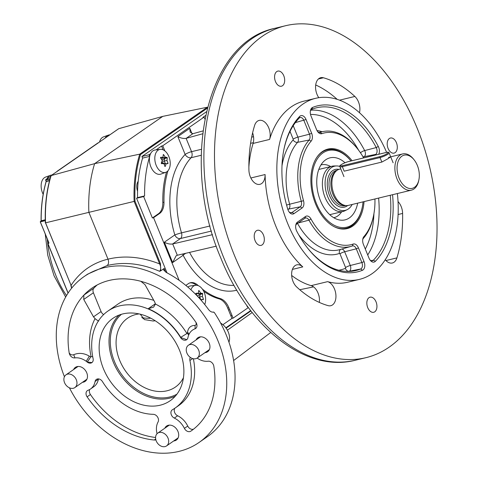 <?xml version="1.0" encoding="UTF-8"?>
<svg xmlns="http://www.w3.org/2000/svg" width="477" height="477" viewBox="0 0 477 477"><rect width="100%" height="100%" fill="white"/><g stroke="black" fill="none" stroke-linecap="round" stroke-linejoin="round"><path stroke-width="0.72" d="M204.955 352.664A8.538 6.475 -124.8 0 0 207.614 351.764A8.538 6.475 -124.8 0 0 209.224 343.184A8.538 6.475 -124.8 0 0 197.877 337.734A8.538 6.475 -124.8 0 0 196.101 339.91M213.1 312.149L214.209 312.369A100.909 76.547 55.2 0 1 226.366 335.283A100.909 76.547 55.2 0 1 207.34 436.705L199.028 442.477A100.909 76.547 -124.8 0 0 218.055 341.049A100.909 76.547 -124.8 0 0 83.988 276.654A100.909 76.547 -124.8 0 0 64.425 376.735M69.415 387.813A100.909 76.547 -124.8 0 0 199.028 442.477M82.479 382.292A8.538 6.475 -124.8 0 0 85.139 381.391A8.538 6.475 -124.8 0 0 86.748 372.811A8.538 6.475 -124.8 0 0 75.402 367.362A8.538 6.475 -124.8 0 0 73.631 369.538M173.7 440.951A8.538 6.475 -124.8 0 0 176.359 440.05A8.538 6.475 -124.8 0 0 177.969 431.47A8.538 6.475 -124.8 0 0 166.622 426.021A8.538 6.475 -124.8 0 0 164.851 428.197M157.07 433.694A17.852 13.541 55.2 0 1 158.06 422.008A4.967 3.768 -124.8 0 0 157.613 417.089A4.967 3.768 -124.8 0 0 153.326 414.328A58.993 44.749 55.2 0 1 102.489 381.636A4.967 3.768 -124.8 0 0 96.372 379.418A4.967 3.768 -124.8 0 0 95.084 381.511A17.852 13.541 55.2 0 1 90.445 389.047A17.852 13.541 55.2 0 1 88.048 390.281A4.967 3.768 -124.8 0 0 87.38 390.627A4.967 3.768 -124.8 0 0 86.444 395.618A4.967 3.768 -124.8 0 0 87.106 396.834A86.939 65.945 -124.8 0 0 154.238 440.009A4.967 3.768 -124.8 0 0 155.848 439.77M89.706 389.512A4.967 3.768 -124.8 0 0 89.771 393.31A4.967 3.768 -124.8 0 0 90.427 394.533A86.939 65.945 -124.8 0 0 155.58 437.492M190.305 357.398A4.967 3.768 -124.8 0 0 189.912 360.493A58.993 44.749 55.2 0 1 175.137 408.032A58.993 44.749 55.2 0 1 172.495 409.689A4.967 3.768 -124.8 0 0 172.275 409.832A4.967 3.768 -124.8 0 0 171.338 414.823A4.967 3.768 -124.8 0 0 174.32 418.079A17.852 13.541 55.2 0 1 184.408 428.37A4.967 3.768 -124.8 0 0 190.824 431.16A86.939 65.945 -124.8 0 0 191.062 430.993A86.939 65.945 -124.8 0 0 213.821 366.181A4.967 3.768 -124.8 0 0 208.181 361.22A17.852 13.541 55.2 0 1 197.15 358.078M174.922 408.181A4.967 3.768 -124.8 0 0 174.66 412.516A4.967 3.768 -124.8 0 0 177.647 415.771A17.852 13.541 55.2 0 1 187.735 426.062A4.967 3.768 -124.8 0 0 193.513 429.181M179.561 350.356A50.168 38.053 -124.8 0 0 113.878 317.7A50.168 38.053 -124.8 0 0 103.455 368.769A50.168 38.053 -124.8 0 0 171.046 400.102A50.168 38.053 -124.8 0 0 179.561 350.356M140.22 314.17L144.442 319.596L153.129 321.015L155.204 320.741M139.141 313.92A41.916 31.798 -124.8 0 0 128.373 317.682A41.916 31.798 -124.8 0 0 119.685 360.338A41.916 31.798 -124.8 0 0 176.138 386.531A41.916 31.798 -124.8 0 0 183.436 377.76M140.858 281.305L144.984 284.644L154.727 302.013L155.413 304.034A64.663 49.048 55.2 0 1 186.924 333.53L187.33 333.584L187.479 332.308C188.224 327.777 190.675 325.487 194.831 325.427C196.113 325.213 196.476 324.163 195.91 322.291A86.939 65.945 -124.8 0 0 140.858 281.305A86.939 65.945 -124.8 0 0 91.954 288.132A86.939 65.945 -124.8 0 0 83.904 295.084A86.939 65.945 -124.8 0 0 69.189 352.944A4.967 3.768 -124.8 0 0 74.835 357.905A17.852 13.541 55.2 0 1 86.11 361.22A4.657 0.626 119.6 0 0 89.235 356.075L90.666 356.963L91.101 356.707A64.663 49.048 55.2 0 1 95.042 318.642L93.492 316.823L83.749 299.455L83.904 295.084L93.88 288.162A4.967 3.768 -124.8 0 0 93.403 292.759L101.076 311.564A4.967 3.768 -124.8 0 0 103.628 314.582M194.831 325.427A4.657 3.387 -86.7 0 1 194.968 328.844A4.967 3.768 -124.8 0 0 195.91 322.291M91.954 362.568L87.118 362.001A4.967 3.768 -124.8 0 0 91.858 362.639A4.967 3.768 -124.8 0 0 93.104 358.638A58.993 44.749 55.2 0 1 107.88 311.093A58.993 44.749 55.2 0 1 180.527 337.489A4.967 3.768 -124.8 0 0 186.644 339.713A4.967 3.768 -124.8 0 0 187.932 337.615A17.852 13.541 55.2 0 1 188.182 336.529A17.852 13.541 55.2 0 1 189.685 333.095A17.852 13.541 55.2 0 1 194.968 328.844M87.118 362.001A17.852 13.541 55.2 0 0 86.11 361.22L87.273 361.894A4.657 0.465 123.4 0 0 90.666 356.963M74.835 357.905A4.657 2.248 63.2 0 0 73.607 354.751C78.627 352.581 83.839 353.022 89.235 356.075M69.189 352.944C70.387 354.667 71.86 355.27 73.607 354.751M95.042 318.642C97.892 320.818 99.115 321.498 98.709 320.681M97.147 284.978A86.939 65.945 -124.8 0 0 93.88 288.162M107.88 311.093L117.855 304.171A58.993 44.749 55.2 0 1 153.827 300.373M186.734 339.648L180.527 337.489M186.924 333.53L180.741 337.34A58.993 44.749 -124.8 0 0 148.24 308.702L153.624 307.122L155.413 304.034M187.33 333.584A4.657 2.981 -175 0 1 188.683 335.039M187.479 332.308A4.657 3.148 -170.6 0 1 188.97 334.389M193.358 358.752A58.993 44.749 55.2 0 1 178.458 405.73L175.137 408.032M98.477 378.899A4.967 3.768 -124.8 0 0 98.405 379.203A17.852 13.541 55.2 0 1 93.772 386.74L90.445 389.047M207.274 108.225L140.518 154.542L139.731 154.154L94.631 163.647L51.146 175.584L51.015 176.192L51.146 175.584A116.46 72.814 76.4 0 0 45.553 222.813L45.494 222.848A115.839 72.426 -103.6 0 1 45.488 222.825M140.518 154.542A115.839 72.426 76.4 0 0 134.991 201.199L45.494 222.848L71.079 285.365L71.711 288.09M134.991 201.199L160.451 263.596L159.664 263.936L134.132 201.383A116.46 72.814 -103.6 0 1 139.731 154.154L207.382 107.218L162.764 116.376L118.69 128.701L51.039 175.631M213.583 312.036C211.818 312.423 210.101 311.541 208.431 309.382A100.909 76.547 -124.8 0 0 166.527 272.582L163.671 270.071L164.16 268.456L165.632 272.063M138.205 181.236A9.313 5.825 76.4 0 0 137.579 191.253M160.451 263.596L160.767 270.811L164.16 268.456M229.675 309.734A92.216 57.657 -103.6 0 1 228.459 309.925M252.19 312.53L227.392 330.203M160.767 270.811L159.604 271.312C161.047 269.499 161.065 267.042 159.664 263.936C141.651 256.817 124.431 255.225 107.999 259.16C108.965 262.016 108.69 264.139 107.182 265.528L87.565 274.174L83.988 276.654M159.604 271.312C141.377 263.447 123.907 261.515 107.182 265.528M162.764 116.376L94.631 163.647A117.986 73.768 76.4 0 0 88.865 212.277L107.999 259.16C92.288 263 79.981 271.735 71.079 285.365L45.553 222.813M48.749 242.692L40.301 221.799L48.869 242.686A0.62 0.471 55.2 0 1 48.63 243.365L47.927 243.538L68.116 293.021M40.247 221.859L48.869 242.686M41.159 220.917A0.62 0.388 76.4 0 0 41.159 220.881L40.372 221.859L45.273 220.672M46.15 181.743L46.215 181.528A111.779 69.886 76.4 0 0 41.195 220.762L45.255 219.778M49.53 180.729L46.215 181.528M48.684 242.972L47.974 243.139L48.72 242.62L47.915 243.169A0.31 0.31 0 0 0 47.801 243.538L47.974 243.139L47.801 243.538L68.044 293.134M46.191 181.242L45.768 179.674L46.191 181.242L49.608 180.413M46.168 181.755A0.62 0.388 76.4 0 0 46.15 181.254M45.691 179.984L49.978 179.042M57.031 171.476L57.502 171.154M57.174 171.231L98.053 142.867M141.699 317.604A82.282 51.444 76.4 0 0 150.804 318.195M396.411 142.683A7.763 4.853 76.4 0 0 390.43 138.026A7.763 4.853 76.4 0 0 388.099 148.448A7.763 4.853 76.4 0 0 394.08 153.111A7.763 4.853 76.4 0 0 396.411 142.683M376.043 301.852A7.763 4.853 76.4 0 0 370.063 297.195A7.763 4.853 76.4 0 0 367.731 307.617A7.763 4.853 76.4 0 0 373.712 312.28A7.763 4.853 76.4 0 0 376.043 301.852M263.423 234.946A7.763 4.853 76.4 0 0 257.443 230.284A7.763 4.853 76.4 0 0 255.112 240.712A7.763 4.853 76.4 0 0 261.092 245.375A7.763 4.853 76.4 0 0 263.423 234.946M283.785 75.777A7.763 4.853 76.4 0 0 277.805 71.115A7.763 4.853 76.4 0 0 275.473 81.543A7.763 4.853 76.4 0 0 281.454 86.206A7.763 4.853 76.4 0 0 283.785 75.777M172.71 243.95L177.319 255.255A4.967 0.912 -22.2 0 0 177.223 255.278L176.126 255.791L172.638 262.559L164.338 242.209C167.29 243.765 170.05 244.355 172.608 243.974A4.967 0.912 157.8 0 1 172.71 243.95L212.527 234.66M164.338 242.209L174.832 234.928A74.829 46.788 -103.6 0 1 185.13 154.435A4.967 0.912 -22.2 0 1 191.557 151.674A4.967 3.106 -103.6 0 1 191.122 157.714A4.967 3.589 43.3 0 1 185.13 154.435L177.849 136.595L189.816 128.289L190.162 132.129L192.774 133.745A4.967 3.768 -124.8 0 0 192.869 133.721L186.221 138.33A4.967 3.768 55.2 0 1 186.119 138.36L191.557 151.674L201.401 149.295M417.19 128.271A170.772 106.776 -103.6 0 1 365.913 357.684A170.772 106.776 -103.6 0 1 234.332 255.129A170.772 106.776 -103.6 0 1 285.61 25.716A170.772 106.776 -103.6 0 1 417.19 128.271M397.377 193.543A93.146 58.242 -103.6 0 1 359.437 279.385A93.146 58.242 -103.6 0 1 287.667 223.451A93.146 58.242 -103.6 0 1 315.637 98.316A93.146 58.242 -103.6 0 1 386.62 152.366M359.437 279.385L347.661 282.235A93.146 58.242 -103.6 0 1 327.616 281.645A12.42 7.763 -103.6 0 1 335.79 293.868A12.42 7.763 -103.6 0 1 330.782 305.709A12.42 7.763 -103.6 0 1 328.11 305.632A117.986 73.768 -103.6 0 1 296.646 286.939A12.42 7.763 -103.6 0 1 293.063 281.525A12.42 7.763 -103.6 0 1 296.795 264.842A12.42 7.763 -103.6 0 1 302.776 266.887A93.146 58.242 -103.6 0 1 275.891 226.295A93.146 58.242 -103.6 0 1 265.093 174.54A12.42 7.763 -103.6 0 1 259.923 184.325A12.42 7.763 -103.6 0 1 250.353 176.866A12.42 7.763 -103.6 0 1 248.911 169.967A117.986 73.768 -103.6 0 1 254.599 125.505A12.42 7.763 -103.6 0 1 259.172 120.401A12.42 7.763 -103.6 0 1 267.871 126.023A12.42 7.763 -103.6 0 1 269.583 139.439A93.146 58.242 -103.6 0 1 303.861 101.16L315.637 98.316M291.662 275.444A93.146 58.242 76.4 0 0 311.129 285.634A12.42 7.763 -103.6 0 1 319.334 302.406M398.039 201.568A12.42 7.763 -103.6 0 1 402.606 213.434A117.986 73.768 -103.6 0 1 396.918 257.89A12.42 7.763 -103.6 0 1 392.344 262.994A12.42 7.763 -103.6 0 1 385.237 259.75M318.797 97.696A12.42 7.763 -103.6 0 1 317.008 94.374A12.42 7.763 -103.6 0 1 320.735 77.691A12.42 7.763 -103.6 0 1 323.412 77.769A117.986 73.768 -103.6 0 1 354.87 96.455A12.42 7.763 -103.6 0 1 359.491 112.721M364.052 201.604A40.909 25.579 -103.6 0 1 343.547 229.067A40.909 25.579 -103.6 0 1 315.631 204.049A40.909 25.579 -103.6 0 1 324.503 150.333A40.909 25.579 -103.6 0 1 352.074 160.707M326.518 150.011A40.366 25.239 76.4 0 0 323.424 150.923M288.096 210.095A6.523 4.078 76.4 0 0 289.33 212.235A6.523 4.078 76.4 0 0 294.011 213.607L302.09 208.002A6.523 4.078 76.4 0 0 303.527 200.722A57.443 35.912 -103.6 0 1 311.153 141.103A6.523 4.078 76.4 0 0 311.648 133.262L306.043 119.524A6.523 4.078 76.4 0 0 299.663 116.418A85.383 53.388 76.4 0 0 283.946 149.241A85.383 53.388 76.4 0 0 287.786 209.23A6.523 4.078 76.4 0 0 288.096 210.095M288.973 211.752A4.853 3.035 76.4 0 0 291.381 212.718A4.853 3.035 76.4 0 0 292.127 212.396L300.206 206.791A4.853 3.035 76.4 0 0 301.279 201.372A59.106 36.956 -103.6 0 1 309.126 140.023A4.853 3.035 76.4 0 0 309.495 134.186L303.891 120.448A4.853 3.035 76.4 0 0 300.069 117.557A4.853 3.035 76.4 0 0 299.139 118.135A83.719 52.345 76.4 0 0 283.839 149.784M296.396 230.445A6.523 4.078 76.4 0 0 296.777 231.262A85.383 53.388 76.4 0 0 307.975 248.577A85.383 53.388 76.4 0 0 362.448 270.274A6.523 4.078 76.4 0 0 364.04 261.635L358.436 247.897A6.523 4.078 76.4 0 0 353.165 244.057A57.443 35.912 -103.6 0 1 310.986 218.997A6.523 4.078 76.4 0 0 305.548 216.48L297.469 222.085A6.523 4.078 76.4 0 0 295.8 224.995A6.523 4.078 76.4 0 0 296.396 230.445M307.635 248.141A83.719 52.345 76.4 0 0 354.524 270.841A83.719 52.345 76.4 0 0 360.701 268.992A4.853 3.035 76.4 0 0 361.882 262.559L356.277 248.821A4.853 3.035 76.4 0 0 352.455 245.929A4.853 3.035 76.4 0 0 352.36 245.959A59.106 36.956 -103.6 0 1 351.167 246.341A59.106 36.956 -103.6 0 1 308.953 220.171A4.853 3.035 76.4 0 0 305.483 218.025A4.853 3.035 76.4 0 0 304.904 218.299L296.825 223.91A4.853 3.035 76.4 0 0 295.704 225.591M317.515 131.455A4.853 3.035 76.4 0 0 319.924 132.421A4.853 3.035 76.4 0 0 320.186 132.35A59.106 36.956 -103.6 0 1 323.388 131.485A59.106 36.956 -103.6 0 1 356.73 147.816L357.422 148.675A57.443 35.912 -103.6 0 1 363.641 157.911M374.427 155.305L375.721 154.405A4.853 3.035 76.4 0 0 376.234 147.572A83.719 52.345 76.4 0 0 315.172 108.16A83.719 52.345 76.4 0 0 311.845 109.316A4.853 3.035 76.4 0 0 310.336 111.213M378.744 154.256A6.523 4.078 76.4 0 0 378.291 146.439A85.383 53.388 76.4 0 0 312.62 107.426A6.523 4.078 76.4 0 0 310.432 110.616A6.523 4.078 76.4 0 0 311.034 116.066L316.639 129.804A6.523 4.078 76.4 0 0 317.873 131.938A6.523 4.078 76.4 0 0 321.903 133.643A57.443 35.912 -103.6 0 1 357.422 148.675M369.902 259.828A4.853 3.035 76.4 0 0 372.31 260.794A4.853 3.035 76.4 0 0 373.408 260.18A83.719 52.345 76.4 0 0 390.258 195.266M374.934 198.969A57.443 35.912 -103.6 0 1 373.586 215.497L373.366 216.576A59.106 36.956 -103.6 0 1 363.42 238.285A4.853 3.035 76.4 0 0 362.723 239.585M373.586 215.497A57.443 35.912 -103.6 0 1 363.915 236.598A6.523 4.078 76.4 0 0 362.818 238.995A6.523 4.078 76.4 0 0 363.42 244.439L369.025 258.176A6.523 4.078 76.4 0 0 370.259 260.311A6.523 4.078 76.4 0 0 375.411 261.283A85.383 53.388 76.4 0 0 392.553 194.705M342.319 229.038A40.366 25.239 76.4 0 0 345.491 228.429M315.702 84.978A117.986 73.768 -103.6 0 1 337.203 99.365M252.619 132.821A12.42 7.763 -103.6 0 1 253.096 143.428A93.146 58.242 76.4 0 0 248.875 166.986M222.908 324.694L231.929 318.433L227.708 308.082L228.882 307.796A15.526 9.707 76.4 0 0 220.267 298.572A83.833 52.416 -103.6 0 1 202.457 289.181M198.331 285.681A83.833 52.416 -103.6 0 1 197.913 285.294A15.526 9.707 76.4 0 0 188.314 283.696L185.839 285.413M197.46 285.401L197.913 285.294M227.708 308.082A15.526 9.707 76.4 0 0 219.086 298.858A83.833 52.416 -103.6 0 1 203.715 291.286M196.375 285.258A15.526 9.707 76.4 0 0 189.852 282.909M164.851 150.887L162.758 145.765L161.584 146.051L156.068 149.873M163.122 149.82L161.584 146.051M150.601 153.672L148.997 154.781L149.647 156.384A111.779 69.886 -103.6 0 0 144.591 195.91L143.649 196.56L152.384 217.959L153.558 217.673L159.646 213.452A15.526 9.707 76.4 0 0 163.993 202.182A83.833 52.416 -103.6 0 1 167.982 170.76M152.384 217.959L158.471 213.738A15.526 9.707 76.4 0 0 162.818 202.463A83.833 52.416 -103.6 0 1 166.533 171.97M205.575 115.529L202.904 117.384L204.078 117.098L204.871 119.029M206.416 111.755L141.931 156.492L142.581 158.09A111.779 69.886 76.4 0 0 137.525 197.621L136.583 198.271L167.016 272.838M148.997 154.781L141.931 156.492M204.078 117.098L162.758 145.765M149.647 156.384L142.581 158.09M144.591 195.91L137.525 197.621M143.649 196.56L136.583 198.271M153.558 217.673L179.119 280.303M230.916 315.941L231.923 315.243M231.929 318.433L233.11 318.147L248.38 307.552M299.777 289.736L313.568 286.874M186.221 138.33L202.618 133.793M177.849 136.595C180.807 138.151 183.562 138.735 186.119 138.36M192.869 133.721L202.969 130.925M247.748 306.693L247.372 306.955L247.474 306.317M177.319 255.255L216.296 246.162M233.11 318.147L228.882 307.796M99.532 141.991A11.842 7.405 -103.6 0 1 102.466 137.418A11.842 7.405 -103.6 0 1 103.503 136.893L108.368 135.122A12.42 7.763 -103.6 0 1 109.859 134.83M105.137 138.103A12.42 7.763 -103.6 0 1 107.277 135.671A12.42 7.763 -103.6 0 1 108.368 135.122M43.169 194.288A11.842 7.405 -103.6 0 1 44.444 177.671A11.842 7.405 -103.6 0 1 45.559 177.092L50.419 175.321A12.42 7.763 -103.6 0 1 51.91 175.029M45.947 182.148A12.42 7.763 -103.6 0 1 46.114 181.254M46.901 178.875A12.42 7.763 -103.6 0 1 49.25 175.93A12.42 7.763 -103.6 0 1 50.419 175.321M164.154 172.591A11.842 7.405 76.4 0 0 165.799 172.31A11.842 7.405 76.4 0 0 169.824 159.706A11.842 7.405 76.4 0 0 160.886 149.313A11.842 7.405 76.4 0 0 160.242 149.349A11.842 7.405 76.4 0 0 155.055 161.381A11.842 7.405 76.4 0 0 164.154 172.591M163.367 154.512L163.587 154.661A24.631 17.935 44.8 0 1 165.322 157.297A24.631 2.981 -8 0 1 167.01 157.392L167.242 157.851A24.631 14.954 128.7 0 1 166.95 160.469A24.631 17.935 44.8 0 1 168.005 163.271L167.898 163.73A24.631 2.981 172 0 0 166.211 163.629A24.631 14.954 128.7 0 1 165.239 166.407L164.893 166.407A24.631 17.935 -135.2 0 0 163.844 163.605A24.631 2.981 172 0 0 161.476 163.671L161.238 163.212A24.631 14.954 -51.3 0 0 162.216 160.427A24.631 17.935 -135.2 0 0 160.481 157.798L160.588 157.338A24.631 2.981 -8 0 1 162.955 157.273A24.631 14.954 -51.3 0 0 163.247 154.655L163.367 154.512M160.242 149.349L155.108 149.993A12.42 7.763 76.4 0 0 149.665 162.621A12.42 7.763 76.4 0 0 159.211 174.373A12.42 7.763 76.4 0 0 160.934 174.081L165.799 172.31M160.528 157.863L162.955 157.273M161.512 162.508L162.717 163.629M164.076 164.148L166.211 163.629M164.929 166.485L165.239 166.407M161.655 162.126L165.03 163.915M165.531 163.79L164.171 161.143L166.95 160.469M161.93 161.333L164.171 161.143L164.809 158.442L167.242 157.851M166.491 163.635L168.005 163.271M162.067 160.177L164.809 158.442M164.476 158.322L164.571 157.982L162.544 157.965L162.275 157.44M161.625 159.467L162.544 157.965L165.322 157.297M163.241 154.745L163.587 154.661M164.571 157.982L167.01 157.392M204.716 304.523A11.842 7.405 76.4 0 0 204.096 292.091A11.842 7.405 76.4 0 0 196.291 285.258A11.842 7.405 76.4 0 0 195.653 285.294A11.842 7.405 76.4 0 0 190.931 289.813M195.934 293.802L198.36 293.218A24.631 14.954 -51.3 0 0 198.653 290.6L198.998 290.606A24.631 17.935 44.8 0 1 200.734 293.236A24.631 2.981 -8 0 1 202.415 293.337L202.653 293.796A24.631 14.954 128.7 0 1 202.361 296.414A24.631 17.935 44.8 0 1 203.411 299.216L203.303 299.669A24.631 2.981 172 0 0 201.622 299.574A24.631 14.954 128.7 0 1 201.336 300.474M197.621 296.384A24.631 14.954 -51.3 0 0 197.621 296.372A24.631 17.935 -135.2 0 0 195.886 293.737L195.993 293.283A24.631 2.981 -8 0 1 198.36 293.218M195.653 285.294L190.52 285.938A12.42 7.763 76.4 0 0 187.878 287.118M199.857 294.291A12.42 7.763 76.4 0 0 199.72 293.927M200.942 299.735L199.583 297.088L202.361 296.414M201.896 299.58L203.411 299.216M198.378 297.189L199.583 297.088L200.215 294.387L202.653 293.796M197.472 296.122L200.215 294.387M200.734 299.789L201.622 299.574M198.647 290.69L198.998 290.606M202.415 293.337L199.982 293.927L197.955 293.91L197.681 293.385M197.955 293.91L200.734 293.236M417.333 165.418A17.077 10.679 76.4 0 0 414.102 159.813A17.077 10.679 76.4 0 0 400.143 157.804A17.077 10.679 76.4 0 0 399.052 178.1A17.077 10.679 76.4 0 0 410.041 188.522A17.077 10.679 76.4 0 0 418.913 179.68A17.077 10.679 76.4 0 0 417.333 165.418M418.913 179.68L418.705 180.688A18.627 11.651 -103.6 0 1 411.395 190.15A18.627 11.651 -103.6 0 1 397.043 178.964A18.627 11.651 -103.6 0 1 402.636 153.934A18.627 11.651 -103.6 0 1 413.464 159.014L414.102 159.813M388.505 157.452L390.663 156.832L387.914 158.763L381.856 162.067L344.173 171.183L342.337 166.682A6.207 1.139 157.8 0 1 339.91 166.717L343.947 176.609M411.395 190.15L348.395 205.39A18.627 11.651 -103.6 0 1 345.861 205.557A18.627 11.651 -103.6 0 1 334.037 194.205A18.627 11.651 -103.6 0 1 337.305 170.188A18.627 11.651 -103.6 0 1 339.63 169.174L340.799 168.894M345.861 205.557L344.495 205.42A18.162 11.359 -103.6 0 1 332.97 194.348A18.162 11.359 -103.6 0 1 336.154 170.933L337.305 170.188M339.845 166.461A22.723 14.209 76.4 0 0 336.553 165.942A22.723 14.209 76.4 0 0 327.723 196.721A22.723 14.209 76.4 0 0 347.131 209.671A22.723 14.209 76.4 0 0 352.181 204.478M347.131 209.671L344.949 210.756A23.272 14.548 -103.6 0 1 343.005 211.472A23.272 14.548 -103.6 0 1 325.075 197.496A23.272 14.548 -103.6 0 1 332.064 166.229A23.272 14.548 -103.6 0 1 334.115 165.972L336.553 165.942M220.607 323.054A14.823 11.245 55.2 0 1 228.966 342.23M189.918 344.585A7.763 5.891 55.2 0 1 198.217 349.236A7.763 5.891 55.2 0 1 197.228 358.024A7.763 5.891 55.2 0 1 195.683 358.71A7.763 5.891 55.2 0 1 187.383 354.065A7.763 5.891 55.2 0 1 188.379 345.27A7.763 5.891 55.2 0 1 189.918 344.585M159.246 432.466A7.763 5.891 55.2 0 1 167.552 437.117A7.763 5.891 55.2 0 1 166.556 445.912A7.763 5.891 55.2 0 1 165.012 446.597A7.763 5.891 55.2 0 1 156.712 441.946A7.763 5.891 55.2 0 1 157.708 433.152A7.763 5.891 55.2 0 1 159.246 432.466M67.543 374.141A7.763 5.891 55.2 0 1 75.849 378.792A7.763 5.891 55.2 0 1 74.853 387.58A7.763 5.891 55.2 0 1 73.309 388.272A7.763 5.891 55.2 0 1 65.009 383.621A7.763 5.891 55.2 0 1 66.005 374.827A7.763 5.891 55.2 0 1 67.543 374.141M317.127 156.909A40.366 25.239 76.4 0 1 336.977 150.338A40.366 25.239 76.4 0 1 350.804 160.791L350.953 160.982A39.43 24.655 76.4 0 0 337.68 151.06A39.43 24.655 76.4 0 0 311.839 180.217A39.43 24.655 76.4 0 0 337.388 226.641A39.43 24.655 76.4 0 0 362.281 207.143A39.43 24.655 76.4 0 0 363.039 201.849M333.983 226.593A40.366 25.239 76.4 0 0 336.679 227.702A40.366 25.239 76.4 0 0 362.162 207.745L362.281 207.143M345.008 162.723A31.917 19.956 76.4 0 0 337.65 158.269A31.917 19.956 76.4 0 0 324.7 160.546A31.917 19.956 76.4 0 0 317.861 192.314A31.917 19.956 76.4 0 0 337.418 219.432A31.917 19.956 76.4 0 0 339.058 219.891A31.917 19.956 76.4 0 0 357.661 203.148M333.739 217.715A27.171 16.987 76.4 0 0 341.633 211.8M330.692 166.562A27.171 16.987 76.4 0 0 327.741 165.209A27.171 16.987 76.4 0 0 320.967 164.911M343.005 211.472L329.732 214.68A23.29 14.56 76.4 0 0 330.686 214.447M319.745 169.21A23.29 14.56 76.4 0 0 318.791 169.436M90.427 394.533L87.106 396.834M177.647 415.771L174.32 418.079M175.321 396.143A49.703 37.701 55.2 0 1 113.293 362.103A49.703 37.701 55.2 0 1 119.083 315.082M121.462 314.283A48.773 36.997 -124.8 0 0 114.486 361.59A48.773 36.997 -124.8 0 0 176.901 394.199M92.723 356.736A4.657 1.461 -12.2 0 0 91.101 356.707M155.371 303.754L148.24 308.702M101.076 311.564L93.492 316.823M93.403 292.759L83.749 299.455M191.307 430.826L190.824 431.16M187.735 426.062L184.408 428.37M192.666 358.579L189.912 360.493M98.405 379.203L95.084 381.511M155.687 439.007L154.238 440.009M118.803 128.647L51.146 175.584M225.842 327.8L250.669 310.581M47.301 239.138A77.626 48.535 76.4 0 0 55.976 275.736A77.626 48.535 76.4 0 0 66.524 295.579M41.159 220.881A111.469 69.696 -103.6 0 1 43.854 191.164M45.261 219.98L41.105 220.982M40.42 221.459L45.267 220.285M68.092 293.063L47.885 243.544M47.897 243.449L48.541 243.002M50.806 176.18L45.768 179.674L50.091 178.631M142.909 318.69A82.593 51.641 76.4 0 0 143.935 317.968M223.731 257.693A170.772 106.776 76.4 0 0 355.311 360.248C305.662 373.163 248.225 327.264 220.702 257.741C179.966 163.432 205.593 42.328 275.008 28.28A170.772 106.776 76.4 0 0 223.731 257.693M292.407 269.398L302.776 266.887M311.129 285.634L327.616 281.645M250.854 177.987L265.093 174.54M385.947 260.543L396.918 257.89M362.872 156.587A3.727 2.826 -124.8 0 0 364.207 156.671L363.295 157.303M310.819 110.187A83.201 52.023 -103.6 0 1 364.666 150.571A4.335 2.713 -103.6 0 1 364.923 151.114A4.335 2.713 -103.6 0 1 364.207 156.671L375.721 154.405L376.383 154.828M294.011 213.607L292.127 212.396L290.571 212.706M297.523 223.421A59.625 37.284 76.4 0 0 339.982 249.584L351.167 246.341M340.816 249.34A3.727 2.904 -109.2 0 0 339.469 253.436A63.352 39.609 -103.6 0 1 298.703 234.791M338.813 270.232A79.474 49.691 76.4 0 0 345.42 268.342A0.608 0.382 76.4 0 0 345.563 267.531L339.958 253.8A0.608 0.382 76.4 0 0 339.469 253.436M345.42 268.342A3.727 2.892 -112.3 0 0 349.23 271.234A83.201 52.023 -103.6 0 1 348.687 271.449M345.563 267.531A3.727 0.686 157.8 0 1 350.285 265.492A4.335 2.713 -103.6 0 1 349.23 271.234L360.701 268.992L362.448 270.274M339.958 253.8A3.727 0.686 157.8 0 1 344.68 251.755L350.285 265.492L361.882 262.559L364.04 261.635M341.615 249.107A4.335 2.713 -103.6 0 1 344.68 251.755L356.277 248.821L358.436 247.897M298.149 222.986L308.953 220.171L310.986 218.997M353.165 244.057L352.36 245.959M304.904 218.299L305.548 216.48M296.825 223.91L297.469 222.085M293.236 125.684L297.898 137.12A4.335 2.713 -103.6 0 1 297.57 142.331A3.727 2.665 41.4 0 1 293.128 139.892A0.608 0.382 76.4 0 0 293.176 139.159L290.016 131.408M311.648 133.262L309.495 134.186L297.898 137.12A3.727 0.686 -22.2 0 0 293.176 139.159M311.153 141.103L309.126 140.023L297.57 142.331A59.625 37.284 76.4 0 0 289.652 204.216L286.582 205.056M281.996 165.74A63.352 39.609 -103.6 0 1 293.128 139.892M287.738 209.063A3.727 2.826 -124.8 0 0 288.692 209.057L287.911 209.6M303.527 200.722L289.652 204.216A4.335 2.713 -103.6 0 1 288.692 209.057L300.206 206.791L302.09 208.002M295.358 122.607L306.043 119.524M299.139 118.135L299.663 116.418M378.291 146.439L376.234 147.572L364.666 150.571A3.727 1.079 -27.6 0 0 360.457 152.795M358.603 150.201A79.474 49.691 76.4 0 0 310.521 114.432M316.972 130.537A63.352 39.609 -103.6 0 1 322.124 131.73M319.656 132.457L320.186 132.35L321.903 133.643M312.62 107.426L311.845 109.316M378.613 198.08A83.201 52.023 -103.6 0 1 367.719 254.974M365.293 249.024A79.474 49.691 76.4 0 0 373.938 213.601M371.058 260.645L373.408 260.18L375.411 261.283M363.42 238.285L363.915 236.598M318.397 78.979L323.412 77.769M339.523 100.17L354.87 96.455M253.096 143.428L269.583 139.439M398.104 214.519L402.606 213.434M219.086 298.858L220.267 298.572M162.818 202.463L163.993 202.182M158.471 213.738L159.646 213.452M201.216 155.275L191.122 157.714A69.863 43.681 76.4 0 0 181.504 232.871A4.967 0.34 163.3 0 0 174.832 234.928A4.967 3.768 -124.8 0 0 180.443 238.542L172.608 243.974M210.053 225.961L181.504 232.871A4.967 3.106 -103.6 0 1 180.443 238.542L211.46 231.041M251.677 137.132L253.537 136.684M253.299 142.677L250.586 143.333M189.816 128.289L192.07 133.798M247.372 306.955L246.651 305.179M189.542 252.405A69.863 43.681 76.4 0 0 234.004 285.329M236.825 290.189A74.829 46.788 -103.6 0 1 183.132 255.278L172.638 262.559M185.869 253.263A4.967 1.467 -27.9 0 0 183.132 255.278A4.967 3.768 -124.8 0 1 182.769 253.985M345.765 205.545L345.104 205.706A18.162 11.359 -103.6 0 1 331.11 194.801A18.162 11.359 -103.6 0 1 336.559 170.396L337.227 170.235M347.644 205.533A19.408 12.134 -103.6 0 1 329.5 195.487A19.408 12.134 -103.6 0 1 328.468 176.556A19.408 12.134 -103.6 0 1 338.903 169.395M385.965 152.533L348.282 161.649A5.432 0.996 -22.2 0 0 341.252 164.666A5.432 0.996 -22.2 0 0 342.462 165.686L380.145 156.569A5.432 0.996 -22.2 0 0 387.181 153.552A5.432 0.996 -22.2 0 0 385.965 152.533A0.775 0.483 -103.6 0 1 386.191 152.479M393.131 162.8L389.095 152.914A6.207 1.139 157.8 0 1 388.057 154.119A6.207 1.139 157.8 0 1 380.02 157.565L342.337 166.682A0.775 0.483 -103.6 0 1 342.462 165.686M381.856 162.067L380.02 157.565A0.775 0.483 76.4 0 1 380.145 156.569M50.926 175.786C46.579 190.061 44.719 205.754 45.345 222.872M250.944 310.932L226.11 328.158M270.709 332.505L233.605 360.529M71.616 288.215L70.852 285.365M65.665 297.076L54.038 275.772L47.766 255.267L45.261 234.135M41.088 220.827C40.95 206.684 42.626 193.614 46.102 181.612M45.703 179.704L50.812 176.162M46.072 181.242L45.595 180.079M98.101 142.82L57.115 171.255M365.913 357.684L355.311 360.248M323.388 131.485L318.91 132.362M285.61 25.716L275.008 28.28M402.636 153.934L390.693 156.826M332.064 166.229L318.791 169.442M197.228 358.024L209.385 349.587M188.379 345.27L200.537 336.834M166.556 445.912L178.136 437.88M157.708 433.152L169.287 425.12M74.853 387.58L86.915 379.215M66.005 374.827L78.061 366.461M389.095 152.914C388.993 152.121 387.986 151.978 386.072 152.485L348.389 161.602C342.51 163.319 338.36 166.145 339.91 166.717"/></g></svg>
